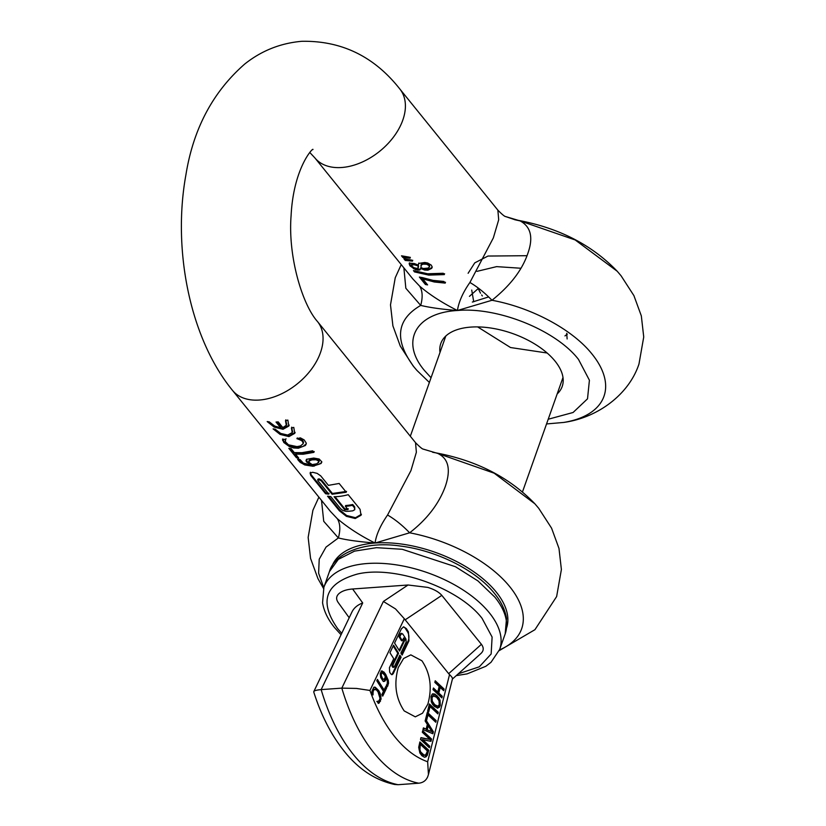 <?xml version="1.0" encoding="UTF-8"?>
<svg xmlns="http://www.w3.org/2000/svg" width="826" height="826" viewBox="0 0 826 826"><rect width="100%" height="100%" fill="white"/><g stroke="black" fill="none" stroke-linecap="round" stroke-linejoin="round"><path stroke-width="1.24" d="M440 352.454A64.387 33.35 19.5 0 1 440.805 343.482A64.387 33.35 19.5 0 1 470.841 327.096A64.387 33.35 19.5 0 1 555.051 361.117A64.387 33.35 19.5 0 1 562.196 386.475A64.387 33.35 19.5 0 1 557.178 393.94M476.974 271.362L496.612 266.633L520.865 268.243M468.115 273.282L474.764 262.864L487.98 256.05L527.009 255.699M403.883 267.903L405.834 288.243L420.713 305.413C430.367 307.685 442.602 309.378 457.418 310.504L491.976 300.272C510.138 285.724 522.032 270.267 527.669 253.912C533.544 237.774 531.015 226.768 520.081 220.893L514.639 219.695M401.23 264.609L395.251 277.722L390.491 304.866L392.908 325.898L400.29 346.094L413.165 365.98L416.985 370.482A107.05 55.445 -160.5 0 1 414.022 366.992C394.043 340.157 396.274 319.621 420.713 305.413C422.912 297.226 422.551 290.793 419.618 286.106L412.845 278.951L314.799 157.807A54.692 35.745 141 0 0 341.696 167.502A54.692 35.745 141 0 0 393.868 136.579A54.692 35.745 141 0 0 399.836 89.002L497.861 210.145L498.697 219.768L493.339 237.919L469.901 282.482C462.973 292.363 458.812 301.707 457.418 310.504C442.313 302.894 429.716 294.768 419.618 286.106M546.544 423.945L563.714 422.437A107.05 55.445 -160.5 0 0 592.097 354.147C572.697 329.626 531.583 307.499 491.976 300.272C484.728 292.765 477.366 286.839 469.901 282.482M425.39 284.485L419.381 277.061A54.692 35.745 141 0 0 422.231 277.557L433.041 280.386L443.872 281.439L445.224 283.111L434.352 282.007L422.716 278.847L427.61 284.898A54.692 35.745 141 0 1 425.39 284.485L425.679 283.659L420.537 277.299M414.538 271.919L413.454 270.577L427.703 273.778L443.252 273.272L444.326 274.604L428.777 275.11L414.538 271.919L414.838 271.083L429.066 274.315L444.625 273.767M417.987 268.161L418.162 265.972L414.6 264.816L411.503 264.909L411.823 266.23L413.537 267.645L417.471 268.481L418.524 266.798L418.059 267.531L418.162 265.032L418.958 263.401L424.801 262.482L427.672 262.998L431.265 265.125L432.039 266.695L431.657 268.378L427.889 270.185L424.678 270.05L420.95 268.605A54.692 35.745 141 0 1 420.868 268.605L420.785 268.946M420.95 268.605L419.236 270.133L415.364 269.586L409.964 265.848L409.149 263.68L409.892 263.174L414.445 263.566L418.101 265.032A54.692 35.745 141 0 0 418.183 265.032L418.689 263.649M409.397 262.967L409.149 263.68M402.881 257.505L410.088 258.177L409.242 257.134L401.498 255.802L402.881 257.505L402.727 256.122M405.267 260.458L412.484 261.13L411.637 260.087L403.883 258.755L405.267 260.458L405.122 259.075M520.081 220.893L505.46 216.515L515.011 219.757C557.251 227.109 591.333 244.279 617.249 271.279L575.206 239.963L520.081 220.893M432.019 267.583L431.657 268.378L431.936 267.562L428.178 269.379L424.956 269.245L421.239 267.8M445.513 282.296L434.641 281.201L423.005 278.032L422.716 278.847M426.794 283.886L425.679 283.659M421.157 267.8L419.959 269.224L415.375 268.656L410.254 265.022L409.448 262.844M418.183 265.032L418.813 263.04M410.377 257.371L403.171 256.669M412.763 260.324L405.566 259.622M421.528 264.01L420.878 267.634L423.449 268.522L428.405 268.037L429.685 266.168L429.355 264.805L426.98 263.453L421.528 264.01M418.162 265.972L418.441 265.167L413.537 263.835L412.102 263.917L411.41 265.022M411.503 264.909L411.792 264.093L412.112 265.404M423.439 449.189L437.739 453.422L423.263 449.127C422.354 449.107 419.773 446.959 415.54 442.684L416.366 452.245L410.935 470.644L387.559 515.011C380.414 525.388 376.243 534.732 375.066 543.033C360.673 535.888 348.076 527.752 337.266 518.645L330.493 511.49L232.457 390.337C189.753 338.051 172.345 249.535 185.902 174.895C193.294 128.825 212.901 91.882 244.733 64.036C261.481 50.716 280.52 43.138 301.831 41.3C341.572 40.588 374.24 56.488 399.836 89.002M345.371 506.328L348.004 509.58A54.692 35.745 -39 0 1 344.597 509.704L334.076 496.705A54.692 35.745 -39 0 0 337.483 496.581A54.692 35.745 -39 0 0 348.221 494.681L360.064 509.312L361.014 515.279L355.232 518.521L346.393 516.333L339.383 510.798L327.55 496.168A54.692 35.745 -39 0 0 330.772 496.571L340.632 508.754L342.986 510.54L345.918 511.325A54.692 35.745 -39 0 0 349.315 511.211L352.805 510.829L354.757 509.694L354.705 506.947L352.733 504.51A53.7 35.095 -39 0 1 345.65 505.533L345.371 506.328A54.692 35.745 -39 0 0 352.444 505.326L352.733 504.51M317.948 480.722L328.789 494.134A54.692 35.745 -39 0 1 325.578 493.731L310.782 475.446L310.091 473.071L312.682 472.286L317.112 473.36L320.705 475.859L328.407 485.368L339.156 483.468L346.249 492.244L332.104 494.268L321.252 480.856L318.599 479.596L317.948 480.722L318.599 479.596M312.94 466.256L304.711 464.935L299.859 462.054L297.587 459.266A54.692 35.745 -39 0 0 300.055 459.597L303.379 463.138L310.204 464.739L306.085 461.135L307.065 459.194L313.766 458.048L319.187 459.029L321.644 461.682L321.077 463.489L312.94 466.256M306.023 460.609L306.178 460.041M295.532 454.135L298.713 458.058A54.692 35.745 -39 0 1 296.441 457.749L288.832 448.353A54.692 35.745 -39 0 0 291.103 448.663L294.283 452.586L301.955 452.689L312.682 450.79L313.932 452.349L303.214 454.238L295.532 454.135L295.822 453.319L303.503 453.433L314.231 451.523M306.085 444.254L305.372 445.503L298.351 448.229L293.591 447.96L289.523 446.67L283.803 442.499L282.492 439.143A54.692 35.745 -39 0 0 285.631 439.422L285.269 441.652L288.48 444.822L297.04 446.618L300.519 445.916L303.163 443.738L302.677 441.652L301.356 440.475L296.916 438.616A54.692 35.745 -39 0 0 300.385 437.863L304.154 439.907L306.167 442.922L306.043 444.357L306.322 443.541M285.383 440.031L285.559 440.836M292.208 432.597L291.423 427.992A54.692 35.745 -39 0 0 293.777 427.393L294.727 433.361L288.945 436.603L280.107 434.414L273.096 428.88A54.692 35.745 -39 0 0 275.13 429.169L280.695 433.423L287.696 435.054L292.208 432.597L292.693 431.337M286.292 425.276L285.507 420.671A54.692 35.745 -39 0 0 287.861 420.073L288.811 426.051L283.029 429.293L274.191 427.104L267.18 421.57A54.692 35.745 -39 0 0 269.214 421.849L274.769 426.113L280.644 427.754L276.018 422.045A54.692 35.745 -39 0 0 277.113 421.972A54.692 35.745 -39 0 0 278.207 421.88L282.833 427.6L286.292 425.276L286.777 424.017M289.069 425.452L288.811 426.051M294.985 432.772L294.727 433.361M321.582 462.601L318.95 464.326L314.469 465.358L309.389 465.275L302.615 462.973L298.155 458.998M361.272 514.691L361.014 515.279M429.313 267.17L429.066 265.621L426.691 264.258L423.253 264.144L421.064 265.032M499.214 650.63L534.938 629.691L556.631 596.568L561.391 569.506L558.985 548.423L551.582 528.175L538.728 508.31L534.897 503.808L494.175 473.195L437.739 453.422C448.528 458.523 451.048 469.529 445.317 486.442C438.864 503.922 426.97 519.368 409.634 532.801L375.066 543.033C358.825 541.722 346.59 540.028 338.371 537.943L323.73 521.309L321.52 500.411M323.74 587.678L318.609 573.182L319.218 559.212L326.012 547.111L338.371 537.943C340.591 529.745 340.229 523.312 337.266 518.645M361.396 514.278L355.521 517.716L346.683 515.517L339.682 509.972L328.645 496.333M354.757 509.694L354.416 507.763L352.444 505.326M348.283 508.775L344.886 508.899L335.005 496.694M344.597 509.704L344.886 508.899M346.548 491.418L332.393 493.463L321.541 480.051L318.888 478.791L318.227 479.906L318.888 478.791M332.104 494.268L332.393 493.463M329.078 493.318L325.867 492.905L311.072 474.62L310.38 472.255M325.578 493.731L325.867 492.905M310.204 464.739L310.493 463.933L307.107 461.538L306.467 459.235M306.818 462.343L307.107 461.538M297.949 457.119L296.73 456.923L289.926 448.518M296.441 457.749L296.73 456.923M306.157 443.923L303.018 446.474L298.63 447.424L293.88 447.155L293.591 447.96M293.87 447.155L289.812 445.854L284.092 441.673L282.781 439.009M283.803 442.499L284.092 441.673M286.023 438.751L285.435 439.928M295.109 432.359L289.234 435.798L280.396 433.609L274.273 429.055M292.497 431.791L291.712 427.176M289.183 425.049L283.308 428.488L274.48 426.288L268.357 421.745M280.644 427.754L280.923 426.949L276.906 421.993M286.581 424.471L285.796 419.856M302.677 441.652L302.966 440.836L301.645 439.659L298.506 438.265M303.152 443.738L302.966 440.836M303.431 442.953L303.524 441.993M297.019 438.74L297.298 437.925M499.493 649.917A107.05 55.445 -160.5 0 0 509.756 586.677A107.05 55.445 -160.5 0 0 409.634 532.801C402.386 525.295 395.024 519.368 387.559 515.011M319.197 460.877L318.805 461.951L318.867 460.185L315.078 458.833L309.864 459.659L308.821 461.218M318.526 462.756L318.578 461.001L316.079 459.772L311.887 459.865L308.831 461.176L309.368 462.612L312.197 464.615L316.905 463.768L319.146 461.383M308.883 461.084L309.172 460.278M311.887 459.865L312.176 459.06M318.578 461.001L318.867 460.185M432.896 695.802L436.572 697.237L439.009 700.747L439.246 704.32L438.627 705.641L436.82 706.23L433.887 704.723L431.461 701.222L431.213 697.64L432.969 695.802M437.801 708.109L434.29 706.344L432.432 704.144L431.244 701.677L431.027 696.628L431.884 694.687L433.216 693.83L434.941 694.108L438.864 697.774L440.051 700.231L440.268 705.28L439.391 707.221L437.253 708.13L439.442 705.332L439.225 700.293L436.169 695.616L432.39 693.881M432.824 695.812L433.65 695.75L432.039 697.588L432.287 701.16L434.713 704.661L437.646 706.168L436.82 706.23M440.268 705.28L439.442 705.332M436.995 695.564L436.169 695.616M448.673 673.665L449.53 674.605L427.651 761.758L428.446 774.52L427.775 776.564C426.154 780.498 423.149 782.707 418.772 783.203A161.597 89.187 -94.1 0 1 374.126 753.126A161.597 89.187 -94.1 0 1 341.83 688.13L383.378 601.462L395.53 608.927L404.327 618.746L448.673 673.665L481.413 644.311C483.912 647.667 483.809 650.661 481.114 653.314L480.505 653.862M441.879 697.918L433.01 689.617L433.423 687.996L437.759 692.054L439.174 686.447L434.827 682.379L435.24 680.758L444.109 689.06L443.696 690.681L440.217 687.428L438.812 693.045L442.292 696.297L441.879 697.918M372.03 690.99L373.775 687.438L375.21 687.201L378.721 690.567L380.228 693.51L381.096 699.044L378.928 703.122L378.36 703.391L377.141 701.46L379.031 700.809L380.012 698.393L378.06 691.951L376.604 690.071L374.302 689.338L373.125 691.486L373.022 694.914L371.814 693.004L372.03 690.99M373.775 687.438L375.21 687.201L374.374 687.253L376.047 688.275L379.402 693.572L380.27 699.106L379.65 701.367L378.101 703.174M375.334 689.245L374.302 689.338M376.79 680.748L377.43 679.416L384.09 689.999L385.701 686.633L386.599 688.048L382.727 696.122L381.839 694.697L383.45 691.331L376.79 680.748M384.152 681.46L382.965 681.016L380.755 677.527L380.218 673.675L381.385 671.187L383.863 671.961L385.701 674.357L388.334 680.479L388.55 683.319L387.26 686.798L386.289 685.25L387.126 684.248L387.456 681.213L386.01 677.299L385.535 680.221L384.152 681.46M381.385 671.187L382.376 671.032L381.55 671.094L383.037 672.023L386.516 677.516L387.724 683.37L386.764 686.468M428.684 712.033L427.631 711.052L429.406 703.979L438.276 712.27L437.873 713.891L430.047 706.581L428.684 712.033M427.341 724.412L425.132 720.995L427.31 712.322L436.18 720.623L435.777 722.244L427.961 714.924L426.588 720.386L425.648 719.498L433.382 731.764L432.886 733.767L422.974 729.585L423.408 727.882L426.164 729.1L427.341 724.412M429.365 747.767L420.496 739.476L420.95 737.649L429.954 739.415L422.313 732.259L422.695 730.742L431.564 739.033L430.976 741.345L422.726 739.683L429.747 746.25L429.365 747.767M426.247 756.73L424.285 757.143L421.89 755.707L419.866 752.982L418.699 747.334L419.876 741.944L428.746 750.245L427.187 755.542L424.626 757.194M425.018 757.205L424.285 757.143M408.973 640.8L402.128 655.08L400.868 653.077L406.155 642.039L405.969 639.066L402.758 633.965L401.116 634.038L399.836 636.701L402.355 640.708L403.697 637.92L404.957 639.913L399.608 651.074L394.57 643.072L401.415 628.793L403.697 626.851L406.34 628.596L408.416 631.89L408.973 640.8L408.147 640.862L401.673 654.357M401.88 633.387L400.29 634.1A2.106 1.167 -94.1 0 1 401.054 633.449L401.88 633.387M394.209 666.964L399.856 655.173L401.116 657.166L393.186 673.727L392.04 674.697L390.719 673.83L389.686 672.178L389.407 667.728L393.734 658.704L389.955 652.705L393.568 645.168L398.597 653.17L392.949 664.971L393.382 667.005L394.209 666.964L392.216 666.51A1.053 0.578 -94.1 0 1 392.123 665.023L397.771 653.232L393.186 645.942M398.256 667.573L403.594 658.487L410.821 654.863L421.931 660.8C430.387 673.386 432.359 687.831 427.847 704.134L422.52 713.22L415.292 716.844L404.182 710.907C395.726 698.321 393.744 683.876 398.256 667.573M427.651 761.758C415.953 757.648 405.06 749.388 394.952 736.968C384.885 724.464 376.553 708.956 369.955 690.453L356.45 688.43L341.83 688.13L321.159 689.617A161.597 89.187 85.9 0 0 353.445 754.613A161.597 89.187 85.9 0 0 398.101 784.7L418.772 783.203M452.328 679.127C452.865 678.383 451.936 676.876 449.53 674.605M481.413 644.311L441.817 595.37C438.905 592.046 434.228 589.392 427.785 587.4L408.044 585.004L383.378 601.462M437.759 692.054L436.933 692.116L433.247 688.678M444.109 689.06L443.283 689.121L435.065 681.44M443.046 690.061L443.283 689.121M440.217 687.428L439.391 687.49L437.986 693.097L438.812 693.045M442.292 696.297L441.466 696.359L437.986 693.097M441.229 697.299L441.466 696.359M378.721 690.567L377.895 690.629M381.003 696.39L380.177 696.452M380.476 701.305L379.65 701.367M373.528 690.237L372.702 690.299L372.165 693.995M374.508 689.307L372.702 690.299M373.063 694.811L372.237 694.862M384.09 689.999L383.264 690.061L377.048 680.19M386.599 688.048L385.329 687.408M382.273 695.399L385.773 688.11M387.91 685.817L387.084 685.879M386.01 677.299L385.184 677.361L384.709 680.283L383.326 681.522M385.535 680.221L384.709 680.283M438.276 712.27L437.45 712.332L429.241 704.65M437.212 713.282L437.45 712.332M430.047 706.581L429.221 706.643L428.023 711.413M436.18 720.623L435.354 720.685L427.145 713.003M435.116 721.625L435.354 720.685M427.961 714.924L427.125 714.986L425.927 719.766M433.382 731.764L432.556 731.826L425.307 720.334M432.153 733.457L432.556 731.826M426.164 729.1L423.315 728.264M429.954 739.415L420.899 737.866M431.564 739.033L430.728 739.094L422.52 731.413M430.201 741.19L430.728 739.094M422.726 739.683L421.9 739.735L428.921 746.312L429.747 746.25M428.715 747.148L428.921 746.312M428.746 750.245L427.92 750.297L419.711 742.615M428.044 753.023L427.218 753.085L427.92 750.297M427.218 753.085L425.421 756.792M399.836 636.701L399.01 636.763L400.29 634.1M402.355 640.708L401.529 640.769L399.01 636.763M404.957 639.913L404.131 639.974L403.325 638.694M399.154 650.361L404.131 639.974M403.295 626.924A6.319 3.49 -94.1 0 1 405.514 628.658L407.59 631.952A6.319 3.49 -94.1 0 1 408.147 640.862M401.116 657.166L400.29 657.228L399.485 655.947M393.186 673.727L392.36 673.789L400.29 657.228M392.36 673.789A3.159 1.745 -94.1 0 1 391.617 674.635M398.597 653.17L397.771 653.232M393.382 667.026A1.053 0.578 -94.1 0 1 392.556 667.057M338.433 602.835C335.945 599.48 336.037 596.475 338.732 593.832C341.727 591.096 346.352 589.485 352.619 589L408.044 585.004M381.034 673.025L381.653 672.953L380.621 673.531L380.435 675.534L381.498 678.105L382.355 679.189L383.636 679.251M426.453 729.647L431.957 731.619L428.229 725.817L427.403 725.868L426.453 729.647L431.957 731.619M423.356 755.263L424.843 754.933L423.356 755.263L419.876 752.063L418.999 747.829L419.66 744.577L420.496 744.515L420.176 745.754L419.35 745.816M398.101 784.7L394.549 784.463C375.303 780.24 358.546 769.192 344.277 751.309C331.35 735.15 321.18 715.399 313.766 692.054L313.839 691.507C314.386 690.608 316.823 689.978 321.159 689.617L362.707 602.959C357.772 604.818 354.282 607.637 352.237 611.426L351.917 612.076L352.237 611.426M382.324 678.043L381.261 675.472L381.447 673.469L382.479 672.891L385.081 675.771L385.174 677.506L383.966 679.447L381.498 678.105M383.966 679.447L383.181 679.127M381.447 673.469L380.621 673.531M381.86 672.963L382.479 672.891M428.229 725.817L427.279 729.585M420.496 744.515L427.321 750.906L427.011 752.145L425.669 754.871L424.182 755.201L420.713 752.001L419.918 749.698L419.092 749.76M425.669 754.871L424.182 755.201M419.918 749.698L420.176 745.754M477.748 287.665L480.505 293.178M481.672 294.975L482.353 295.935M471.729 290.071L473.721 301.8M564.963 335.914L567.297 334.148M478.553 288.264L469.436 296.358M477.655 326.91L510.52 347.529L547.153 353.012M567.132 338.949L566.698 333.301M488.641 296.926L472.327 302.048M548.216 419.236L573.079 412.494L587.513 398.834L589.413 380.239L578.499 359.424C556.012 330.235 497.954 306.787 457.418 310.504C415.664 312.724 399.877 341.499 424.492 370.533L431.048 377.74M424.368 269.978L424.647 269.173M427.889 270.185L428.178 269.379M420.021 269.885L420.3 269.08M417.842 270.154L418.132 269.348M413.413 268.667L413.712 267.841M409.964 265.848L410.254 265.022M415.54 442.684L317.483 321.531A54.692 35.745 141 0 1 311.526 369.108A54.692 35.745 141 0 1 259.354 400.032A54.692 35.745 141 0 1 232.457 390.337M421.425 264.661L421.704 263.855M423.253 264.144L423.531 263.339M426.691 264.258L426.98 263.453M429.066 265.621L429.355 264.805M415.571 265.022L415.86 264.217M413.248 264.64L413.537 263.835M418.266 266.87L418.545 266.065M339.383 510.798L339.682 509.972M321.252 480.856L321.541 480.051M310.782 475.446L311.072 474.62M314.19 466.163L314.469 465.358M304.711 464.935L305 464.119M301.087 463.004L301.376 462.178M298.392 460.547L298.692 459.721M306.085 461.135L306.374 460.34M298.341 448.229L298.63 447.424M289.523 446.67L289.812 445.854M282.637 440.526L282.926 439.7M299.766 439.628L300.055 438.812M305.372 445.503L305.661 444.687M506.648 627.77A92.584 47.96 -160.5 0 0 496.158 591.953A92.584 47.96 -160.5 0 0 375.066 543.033A92.584 47.96 -160.5 0 0 332.114 565.965M354.416 507.763L354.705 506.947M316.079 459.772L316.368 458.957M434.713 704.661L433.887 704.723M440.051 700.231L439.225 700.293M432.287 701.16L431.461 701.222M432.039 697.588L431.213 697.64M369.955 690.453L404.327 618.746M405.122 619.861L441.817 595.37M379.444 702.761L378.607 702.823M372.97 692.777L372.144 692.838M385.701 674.357L384.875 674.419M388.334 680.479L387.508 680.531M384.957 681.109L384.131 681.171M427.187 755.542L426.361 755.604M406.34 628.596L405.514 628.658M408.416 631.89L407.59 631.952M392.949 664.971L392.123 665.023M393.042 666.448L392.216 666.51M341.737 633.315L337.762 628.782C318.578 601.39 325.134 583.146 357.421 574.049C394.797 565.098 458.884 587.875 482.085 618.364L492.11 637.063L491.15 653.965L479.328 666.799L458.224 673.851M362.707 602.959L352.619 589M329.429 571.602L338.33 559.367L354.519 551.138L376.501 547.669L402.262 549.29L455.425 566.708L477.934 580.915L494.846 597.126A93.224 48.29 -160.5 0 1 505.192 633.841L506.524 618.375C505.14 609.908 501.134 601.607 494.495 593.45C476.065 570.167 436.644 550.498 400.631 546.079C365.298 540.607 334.53 553.007 329.429 571.602L323.895 587.245A93.224 48.29 19.5 0 1 396.717 564.922A93.224 48.29 19.5 0 1 489.312 612.768A93.224 48.29 19.5 0 1 499.647 649.484L491.026 662.276L485.812 666.303L467.093 673.882L456.241 675.627M381.261 675.472L380.435 675.534M422.323 754.045L421.497 754.097M419.835 747.778L418.999 747.829M416.985 370.482L429.375 382.459M617.249 271.279L621.069 275.77L633.924 295.646L641.327 315.893L643.733 336.977L638.973 364.029C629.009 394.384 597.828 417.76 563.714 422.437M505.605 216.598C504.51 216.433 501.929 214.285 497.871 210.155M309.853 152.552L314.799 157.807M431.957 267.8L432.246 266.994M317.483 321.531C302.409 304.711 287.851 256.731 291.093 215.689C293.519 166.986 313.859 146.708 312.94 149.589M421.177 264.578L420.888 265.383M418.472 267.005L418.183 267.81M317.7 479.937L317.979 479.152M285.269 440.31L285.559 439.494M321.551 462.674L321.841 461.858M323.503 588.401L317.948 578.623L310.566 558.428L308.15 537.396L312.909 510.261L318.888 497.149M432.648 452.276C474.898 459.638 508.992 476.819 534.897 503.808M452.462 678.858L428.446 774.52M374.622 687.149L373.796 687.211M377.647 701.377L376.811 701.439M374.808 689.194L373.971 689.245M381.963 671.001L381.137 671.053M393.826 667.294L393 667.346M452.411 679.065L480.825 653.593M323.895 587.245L322.563 602.763C323.947 611.209 327.963 619.5 334.582 627.636L341.045 634.75M349.191 617.755L338.082 602.371M381.354 672.932L382.18 672.87M423.934 755.315L424.76 755.253M352.062 611.767L313.797 691.589M505.192 633.841L499.647 649.484M410.326 436.252L445.823 336.017M522.507 491.831L562.991 377.513"/></g></svg>
